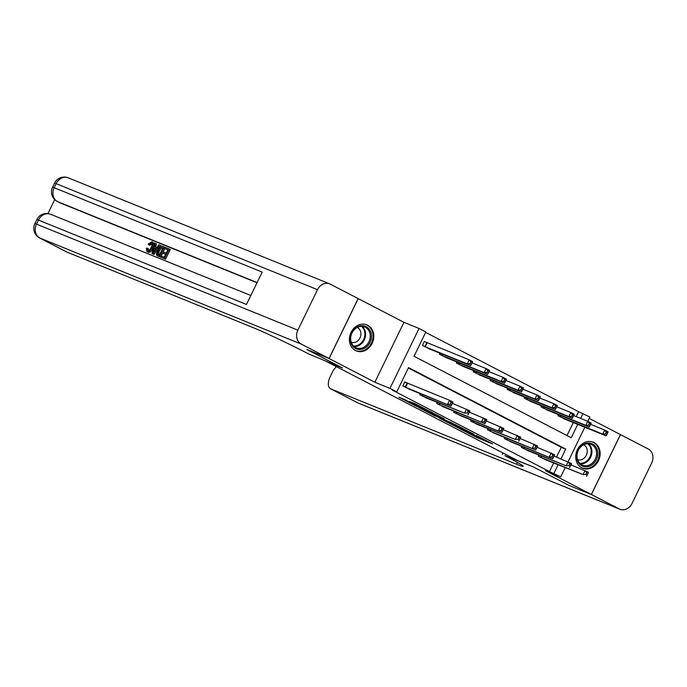 <?xml version="1.0" encoding="UTF-8"?>
<svg xmlns="http://www.w3.org/2000/svg" width="687" height="687" viewBox="0 0 687 687"><rect width="100%" height="100%" fill="white"/><g stroke="black" fill="none" stroke-linecap="round" stroke-linejoin="round"><path stroke-width="1.03" d="M460.015 428.86L476.675 437.473L492.639 443.922L476.246 435.446L480.694 437.971L468.13 432.157L472.579 434.673L470.432 433.883L460.015 428.86M355.48 350.516A14.049 11.894 112.1 0 0 356.33 350.902A14.049 11.894 112.1 0 0 372.414 342.865A14.049 11.894 112.1 0 0 367.743 325.252A14.049 11.894 112.1 0 0 366.892 324.865A14.049 11.894 112.1 0 0 350.808 332.903A14.049 11.894 112.1 0 0 355.48 350.516M581.803 467.847A14.049 11.894 112.1 0 0 582.653 468.242A14.049 11.894 112.1 0 0 598.738 460.196A14.049 11.894 112.1 0 0 594.066 442.591A14.049 11.894 112.1 0 0 593.216 442.196A14.049 11.894 112.1 0 0 577.132 450.243A14.049 11.894 112.1 0 0 581.803 467.847M404.995 399.714L398.846 397.215L416.743 406.403L432.716 412.853L414.098 403.252L409.229 401.431L428.602 410.938L417.567 406.524L404.995 399.714M336.467 366.652A10.812 5.736 -62.6 0 0 332.422 372.182L330.103 376.957A10.812 5.736 -62.6 0 0 330.464 388.722A10.812 5.736 -62.6 0 0 330.722 388.842L357.824 402.891L619.193 508.921L591.413 494.52L569.188 485.503L533.541 467.023L569.119 485.469L591.344 494.485L545.607 470.767L560.721 476.898L549.497 471.583L392.294 390.079L396.743 391.882L389.967 388.37L419.053 328.463L425.828 331.976L414.038 356.261L571.24 437.765L577.75 424.36M374.853 382.238L403.939 322.332L330.353 284.186A10.812 9.146 112.1 0 0 329.7 283.886A10.812 9.146 112.1 0 0 317.506 289.682L297.849 330.155A10.812 9.146 112.1 0 0 301.267 344.084L329.047 358.494L306.823 349.477L342.461 367.957L306.883 349.511L329.116 358.528L374.853 382.238L389.967 388.37M301.267 344.084L39.889 238.054L67 252.112L252.799 327.484A45.033 1.889 -154.1 0 1 308.91 354.063L342.461 367.957L326.462 361.465L517.543 460.53L533.541 467.023L504.868 455.661A45.033 1.889 25.9 0 1 523.151 466.318A45.033 1.889 25.9 0 1 516.521 464.214L330.722 388.842M439.757 418.331L458.117 427.846L474.082 434.304L455.464 424.703L439.757 418.331M435.232 416.082L418.812 407.528L434.785 413.978L444.42 418.924L437.525 416.176L442.703 418.907L453.583 423.664L435.309 415.918M358.202 298.622L329.116 358.528M591.344 494.485L620.43 434.579L589.145 418.357M549.497 471.583L553.653 463.029M556.547 457.07L561.288 447.297L408.336 368M546.569 460.153L538.325 456.168L538.84 455.112M529.625 451.376L521.381 447.383L521.897 446.327M512.682 442.591L504.447 438.598L504.954 437.542M495.748 433.806L487.504 429.813L488.019 428.765M478.805 425.03L470.569 421.037L471.076 419.98M461.862 416.245L453.626 412.252L454.133 411.195M444.927 407.46L436.683 403.467L437.198 402.419M427.984 398.675L419.748 394.682L420.255 393.634M406.979 383.002L404.772 381.852L402.805 385.905L411.041 389.898M576.204 416.588L578.583 411.676L425.631 332.379M566.99 435.567L573.302 422.557M566.217 419.68L557.981 415.687L558.488 414.639M549.282 410.895L541.038 406.91L541.554 405.854M532.339 402.118L524.095 398.125L524.61 397.069M515.396 393.333L507.161 389.34L507.667 388.284M498.461 384.548L490.217 380.555L490.733 379.507M481.518 375.763L473.283 371.779L473.79 370.722M464.575 366.987L456.34 362.994L456.846 361.937M447.641 358.202L439.397 354.209L439.912 353.152M426.627 342.521L424.42 341.379L422.462 345.424L430.697 349.417M403.939 322.332L419.053 328.463M578.583 411.676L589.807 416.992L587.728 421.268M560.996 458.873L565.736 449.1L408.533 367.597L396.743 391.882M553.945 473.386L558.093 464.833M584.835 427.237L568.08 461.75M565.186 467.71L560.721 476.898M580.644 418.392L583.031 413.48M561.288 447.297L565.736 449.1M455.67 426.541L471.188 432.922L461.707 428.293L451.445 424.205L455.67 426.541M431.178 413.574L442.196 418.83L431.178 413.574L431.608 412.689M563.907 418.761L606.149 435.876L602.757 434.124L604.723 430.071L590.64 424.36M606.303 432.286L604.723 430.071L608.107 431.831L607.66 432.99L606.303 432.286L605.522 433.901L606.87 434.605L607.66 432.99M605.522 433.901L602.757 434.124L560.18 416.829M606.87 434.605L606.149 435.876M540.532 457.31L583.1 474.597L544.25 459.234M570.991 464.841L588.458 472.304L588.003 473.463L586.655 472.759L585.865 474.382L587.222 475.078L588.003 473.463M585.865 474.382L583.1 474.597L585.066 470.552L586.655 472.759M586.492 476.357L587.222 475.078M546.964 409.976L589.206 427.091L585.813 425.339L587.78 421.294L573.705 415.583M589.369 423.501L587.78 421.294L591.172 423.046L590.717 424.205L589.369 423.501L588.579 425.116L589.935 425.82L590.717 424.205M588.579 425.116L585.813 425.339L543.245 408.052M589.935 425.82L589.206 427.091M530.029 401.199L572.262 418.314L568.879 416.554L570.845 412.509L556.762 406.798M572.426 414.716L570.845 412.509L574.229 414.261L573.782 415.42L572.426 414.716L571.636 416.339L572.992 417.043L573.782 415.42M571.636 416.339L568.879 416.554L526.302 399.267M572.992 417.043L572.262 418.314M513.086 392.414L555.328 409.529L551.936 407.769L553.902 403.724L539.819 398.013M555.482 405.94L553.902 403.724L557.294 405.485L556.839 406.635L555.482 405.94L554.701 407.554L556.058 408.258L556.839 406.635M554.701 407.554L551.936 407.769L509.368 390.482M556.058 408.258L555.328 409.529M523.588 448.525L566.165 465.812L527.315 450.457M554.048 456.056L571.515 463.519L571.069 464.678L569.712 463.974L568.922 465.597L570.279 466.301L571.069 464.678M568.922 465.597L566.165 465.812L568.132 461.767L569.712 463.974M569.549 467.572L570.279 466.301M506.654 439.74L552.614 458.787L510.372 441.672M537.105 447.271L554.572 454.742L554.126 455.893L552.769 455.198L551.987 456.812L553.344 457.516L554.126 455.893M551.987 456.812L549.222 457.035L551.189 452.982L552.769 455.198M552.614 458.787L553.344 457.516M489.711 430.955L535.671 450.002L493.429 432.887M520.171 438.486L537.638 445.957L537.182 447.117L535.834 446.413L535.044 448.027L536.401 448.731L537.182 447.117M535.044 448.027L532.279 448.25L534.246 444.197L535.834 446.413M535.671 450.002L536.401 448.731M496.143 383.629L538.385 400.744L534.993 398.992L536.959 394.939L522.884 389.228M538.548 397.155L536.959 394.939L540.351 396.7L539.896 397.859L538.548 397.155L537.758 398.769L539.115 399.473L539.896 397.859M537.758 398.769L534.993 398.992L492.424 381.697M539.115 399.473L538.385 400.744M472.768 422.179L515.344 439.465L476.495 424.102M503.228 429.71L520.694 437.172L520.248 438.332L518.891 437.628L518.101 439.251L519.458 439.946L520.248 438.332M518.101 439.251L515.344 439.465L517.311 435.421L518.891 437.628M518.728 441.226L519.458 439.946M596.393 447.838A12.16 10.288 -67.9 0 1 592.486 464.506A12.16 10.288 -67.9 0 1 578.05 462.025A12.16 10.288 -67.9 0 1 581.949 445.356A12.16 10.288 -67.9 0 1 596.393 447.838M578.282 461.321A11.258 9.532 112.1 0 0 582.542 465.185A11.258 9.532 112.1 0 0 593.954 461.269A11.258 9.532 112.1 0 0 595.268 448.182A11.258 9.532 112.1 0 0 591.009 444.317A11.258 9.532 112.1 0 0 579.596 448.233A11.258 9.532 112.1 0 0 578.282 461.321M577.561 459.655A8.012 6.784 112.1 0 0 585.504 456.615A8.012 6.784 112.1 0 0 586.329 447.443A8.012 6.784 112.1 0 0 583.581 444.815M581.245 467.538A13.963 11.816 112.1 0 0 581.975 467.873A13.963 11.816 112.1 0 0 596.118 463.012A13.963 11.816 112.1 0 0 597.75 446.79A13.963 11.816 112.1 0 0 592.469 441.999A13.963 11.816 112.1 0 0 591.722 441.724M360.881 349.434A12.16 10.288 -67.9 0 1 350.327 338.949A12.16 10.288 -67.9 0 1 360.924 325.758A12.16 10.288 -67.9 0 1 371.478 336.235A12.16 10.288 -67.9 0 1 360.881 349.434M360.477 326.454A11.258 9.532 112.1 0 0 350.911 336.226A11.258 9.532 112.1 0 0 356.227 347.845A11.258 9.532 112.1 0 0 360.435 348.378A11.258 9.532 112.1 0 0 370.001 338.605A11.258 9.532 112.1 0 0 364.685 326.986A11.258 9.532 112.1 0 0 360.477 326.454M351.237 342.315A8.012 6.784 112.1 0 0 353.951 342.581A8.012 6.784 112.1 0 0 360.727 335.806A8.012 6.784 112.1 0 0 357.257 327.476M354.93 350.207A13.963 11.816 112.1 0 0 355.651 350.533A13.963 11.816 112.1 0 0 360.873 351.186A13.963 11.816 112.1 0 0 372.74 339.077A13.963 11.816 112.1 0 0 366.145 324.659A13.963 11.816 112.1 0 0 365.398 324.393M502.429 454.399L503.09 453.034M619.193 508.921A10.812 9.146 112.1 0 0 619.846 509.222A10.812 9.146 112.1 0 0 632.04 503.425L651.697 462.944A10.812 9.146 112.1 0 0 648.279 449.015L620.43 434.588M591.413 494.52L620.498 434.613M152.471 243.481L149.792 245.311L148.109 244.125L151.861 241.772L153.149 242.425L154.051 245.13M153.69 246.59L152.961 248.393C151.475 251.356 149.86 252.661 148.117 252.301L147.851 252.163M151.861 241.772C153.364 242.7 153.373 244.718 151.879 247.827C150.393 250.798 148.778 252.103 147.035 251.743L146.348 248.084L148.332 248.66L148.701 251.193M159.65 245.079L152.815 253.932L151.964 253.589L154.566 243.018L155.365 243.344L154.523 246.573L156.791 247.5L158.852 244.761L160.732 245.645L160.011 246.581M157.864 249.364L153.897 254.499L151.964 253.589M155.365 243.344L156.447 243.902L155.631 247.028M162.896 253.108L163.446 251.983L166.245 253.125L167.877 249.759L164.734 248.488L165.284 247.363L169.174 248.943L170.264 249.51L165.541 259.222L160.698 257.136L161.247 256.011L164.253 257.23L165.704 254.242L162.896 253.108L165.653 254.345M167.834 249.862L164.734 248.488M257.015 282.761L59.614 202.682A10.812 5.736 117.4 0 1 59.357 202.562A10.812 5.736 117.4 0 1 59.108 202.425M54.72 199.616L47.944 213.571M164.837 248.539L160.621 257.221L157.924 255.959M67 252.112A10.812 5.736 117.4 0 1 66.742 251.992A10.812 5.736 117.4 0 1 66.493 251.846M250.832 295.496L50.64 214.284A10.812 9.146 -67.9 0 0 38.446 220.08A10.812 0.455 -154.1 0 0 36.849 219.574L34.882 223.618A10.812 10.812 0 0 0 39.631 237.942A10.812 5.736 -62.6 0 0 39.889 238.054A10.812 9.146 -67.9 0 1 36.48 224.125L38.446 220.08L246.47 304.47L262.194 272.095L54.17 187.697L56.128 183.652A10.812 9.146 -67.9 0 1 68.322 177.856L329.7 283.886M358.133 298.587L329.047 358.494M169.174 248.943L164.459 258.664L165.541 259.222M164.459 258.664L160.698 257.136M162.347 246.169L164.253 246.951L159.539 256.663L156.842 255.401L156.404 254.388L157.495 250.085C158.998 246.977 160.612 245.671 162.347 246.169M158.8 256.483L156.842 255.401M162.956 247.767L160.269 247.492L158.233 250.412L157.46 254.242L159.332 255.238L162.956 247.767M162.939 247.878L161.351 248.059L159.315 250.97L158.551 254.8L157.46 254.242L158.25 254.8M164.253 246.951L165.232 247.457M159.539 256.663L160.621 257.221M161.857 247.32L162.913 247.861M160.269 247.492L161.351 248.059M158.233 250.412L159.315 250.97M158.551 254.8L159.332 255.358M154.171 250.995L156.026 248.531L154.206 247.792L152.935 252.644L154.171 250.995M152.815 253.932L153.897 254.499M155.949 248.625L155.288 248.35L154.824 250.128M154.206 247.792L155.288 248.35M147.241 248.093L147.619 250.635C148.907 250.815 150.075 249.776 151.123 247.526C152.291 245.285 152.377 243.748 151.38 242.923L151.552 243.009M151.475 242.966L148.71 244.744M151.879 247.827L152.961 248.393M479.208 374.844L521.442 391.968L518.058 390.207L520.025 386.163L505.941 380.452M521.605 388.37L520.025 386.163L523.408 387.915L522.962 389.074L521.605 388.37L520.815 389.993L522.172 390.688L522.962 389.074M520.815 389.993L518.058 390.207L475.481 372.921M522.172 390.688L521.442 391.968M462.265 366.068L504.507 383.183L501.115 381.422L503.082 377.378L489.007 371.667M504.662 379.585L503.082 377.378L506.474 379.138L506.018 380.289L504.662 379.585L503.88 381.208L505.237 381.912L506.018 380.289M503.88 381.208L501.115 381.422L458.547 364.136M505.237 381.912L504.507 383.183M445.322 357.283L487.564 374.398L484.18 372.646L486.138 368.593L472.063 362.882M487.727 370.808L486.138 368.593L489.53 370.353L489.075 371.504L487.727 370.808L486.937 372.423L488.294 373.127L489.075 371.504M486.937 372.423L484.18 372.646L441.604 355.351M488.294 373.127L487.564 374.398M428.387 348.498L470.621 365.613L467.237 363.861L469.204 359.816L424.36 341.508M470.784 362.023L469.204 359.816L472.587 361.568L472.141 362.727L470.784 362.023L469.994 363.638L471.351 364.342L472.141 362.727M469.994 363.638L467.237 363.861L424.66 346.574M471.351 364.342L470.621 365.613M455.833 413.394L501.793 432.441L459.551 415.326M486.293 420.925L503.76 428.396L503.305 429.547L501.948 428.843L501.167 430.466L502.523 431.17L503.305 429.547M501.167 430.466L498.401 430.68L500.368 426.636L501.948 428.843M501.793 432.441L502.523 431.17M438.89 404.609L484.85 423.656L442.608 406.541M469.35 412.14L486.817 419.611L486.362 420.762L485.013 420.066L484.223 421.681L485.58 422.385L486.362 420.762M484.223 421.681L481.467 421.904L483.425 417.851L485.013 420.066M484.85 423.656L485.58 422.385M421.947 395.832L464.524 413.119L425.674 397.756M452.407 403.355L469.874 410.826L469.427 411.985L468.07 411.281L467.28 412.896L468.637 413.6L469.427 411.985M467.28 412.896L464.524 413.119L466.49 409.074L468.07 411.281M467.907 414.871L468.637 413.6M405.012 387.047L450.973 406.094L408.731 388.979M404.712 381.981L449.547 400.289L452.939 402.041L452.484 403.2L451.127 402.496L450.346 404.119L451.702 404.823L452.484 403.2M450.346 404.119L447.581 404.334L449.547 400.289L451.127 402.496M450.973 406.094L451.702 404.823M477.122 436.554L476.675 437.473M474.906 435.524L474.468 436.425M452.707 423.587L452.278 424.472M438.108 415.601L437.791 416.253M437.43 415.257L437.026 416.099M435.249 414.184L434.819 415.051M418.426 405.399L418.151 405.957M416.253 404.274L415.944 404.918M561.416 415.824L560.798 417.095M560.978 415.644L560.369 416.915M540.712 457.387L541.33 456.125M541.141 457.576L541.76 456.297M544.473 407.039L543.855 408.318M544.044 406.859L543.426 408.13M527.539 398.254L526.912 399.533M527.101 398.082L526.482 399.345M510.596 389.477L509.977 390.748M510.158 389.297L509.548 390.568M523.769 448.602L524.387 447.34M524.198 448.791L524.825 447.512M506.834 439.826L507.444 438.555M507.264 440.006L507.882 438.735M489.891 431.041L490.509 429.77M490.32 431.23L490.939 429.95M493.652 380.692L493.034 381.972M493.223 380.512L492.605 381.783M472.948 422.256L473.566 420.994M473.377 422.445L474.004 421.165M588.544 443.742A11.258 9.532 -67.9 0 1 590.631 446.301A11.258 9.532 -67.9 0 1 590.142 458.152A11.258 9.532 -67.9 0 1 580.378 463.88M579.768 463.321A10.889 9.214 112.1 0 0 589.369 457.911A10.889 9.214 112.1 0 0 589.918 446.344A10.889 9.214 112.1 0 0 587.72 443.725M362.221 326.411A11.258 9.532 -67.9 0 1 365.003 338.167A11.258 9.532 -67.9 0 1 355.806 346.497A11.258 9.532 -67.9 0 1 354.054 346.54M353.453 345.982A10.889 9.214 112.1 0 0 355.368 345.956A10.889 9.214 112.1 0 0 364.299 337.781A10.889 9.214 112.1 0 0 361.396 326.385M517.397 462.411L516.521 464.214M330.464 388.722L357.566 402.771A10.812 10.812 0 0 0 358.477 403.192A10.812 9.146 -67.9 0 1 357.824 402.891A10.812 5.736 117.4 0 1 357.566 402.771A10.812 5.736 117.4 0 1 357.317 402.634M317.506 289.682L56.128 183.652A10.812 0.455 -154.1 0 0 54.539 183.146L52.573 187.19A10.812 0.455 25.9 0 1 54.17 187.697A10.812 9.146 -67.9 0 0 57.579 201.626L59.614 202.682M34.882 223.618A10.812 0.455 25.9 0 1 36.48 224.125L297.849 330.155M257.11 282.572L57.579 201.626A10.812 5.736 -62.6 0 1 57.322 201.514L59.357 202.562M153.476 250.549L154.214 250.935M476.718 371.907L476.091 373.187M476.28 371.736L475.662 372.998M459.775 363.122L459.156 364.402M459.337 362.951L458.727 364.213M442.832 354.346L442.213 355.617M442.402 354.166L441.784 355.437M427.237 342.787L425.279 346.841M426.807 342.607L424.841 346.652M456.013 413.48L456.623 412.209M456.443 413.66L457.061 412.38M439.07 404.695L439.689 403.424M439.5 404.875L440.118 403.604M422.127 395.91L422.745 394.639M422.565 396.098L423.183 394.819M405.193 387.125L407.159 383.08M405.622 387.313L407.589 383.269M451.9 423.261L451.445 424.205M437.868 415.48L437.525 416.176M430.938 412.423L430.483 413.351M592.469 441.999L591.936 441.775M581.975 467.873L581.442 467.649M366.145 324.659L365.613 324.444M355.651 350.533L355.119 350.318M358.477 403.192L619.846 509.222M39.631 237.942L66.742 251.992M50.64 214.284A10.812 10.812 0 0 0 36.849 219.574M68.322 177.856A10.812 10.812 0 0 0 54.539 183.146M52.573 187.19A10.812 10.812 0 0 0 57.322 201.514M158.396 256.303L157.314 255.736"/></g></svg>
